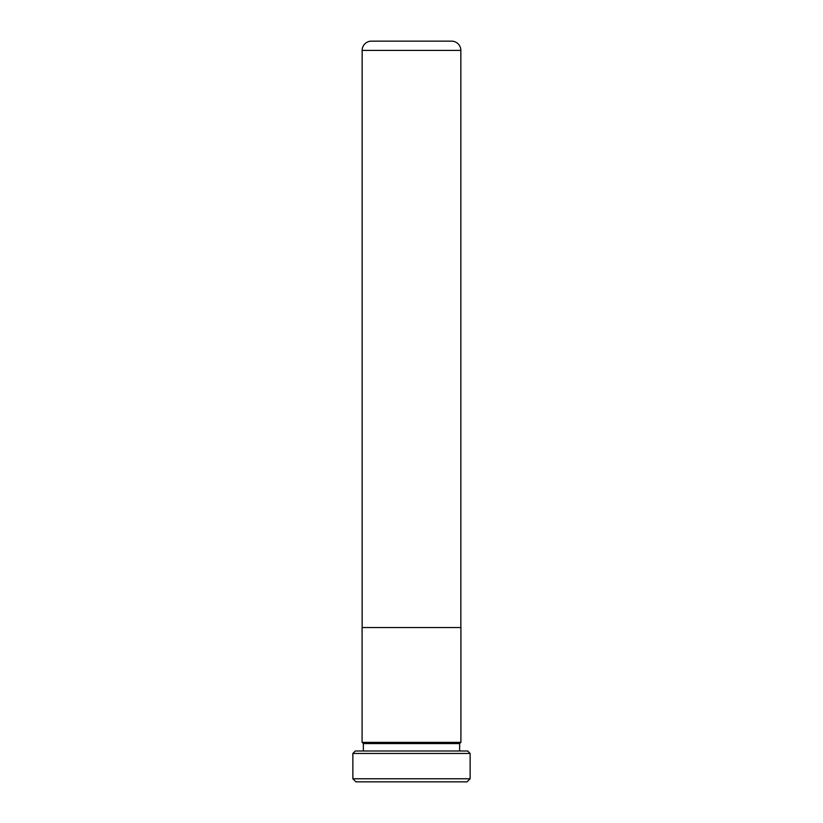<?xml version="1.0" encoding="UTF-8"?>
<svg xmlns="http://www.w3.org/2000/svg" width="823" height="823" viewBox="0 0 823 823"><rect width="100%" height="100%" fill="white"/><g stroke="black" fill="none" stroke-linecap="round" stroke-linejoin="round"><path stroke-width="1.23" d="M460.849 627.538L460.849 50.409L362.151 50.409L362.151 627.538M362.151 50.409A9.259 9.259 0 0 1 371.41 41.15L451.59 41.15A9.259 9.259 0 0 1 460.849 50.409M460.911 627.538L362.089 627.538L362.089 742.377L460.911 742.377L460.911 627.538M470.139 778.764L467.053 781.85L355.947 781.85L352.861 778.764L470.139 778.764L470.139 753.457L352.861 753.457L355.33 750.988L467.67 750.988L470.139 753.457M459.646 750.988L459.646 743.581L460.849 742.377M363.355 750.988L363.355 743.581L459.646 743.581M363.355 743.581L362.151 742.377M352.861 778.764L352.861 753.457"/></g></svg>
